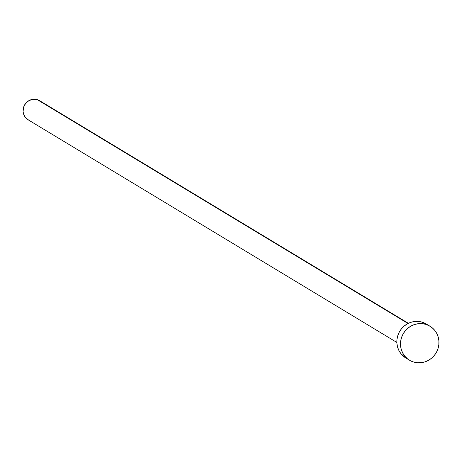 <?xml version="1.0" encoding="UTF-8"?>
<svg xmlns="http://www.w3.org/2000/svg" width="462" height="462" viewBox="0 0 462 462"><rect width="100%" height="100%" fill="white"/><g stroke="black" fill="none" stroke-linecap="round" stroke-linejoin="round"><path stroke-width="0.69" d="M408.391 323.319L39.657 100.681A11.163 10.695 121.1 0 0 37.197 99.607L408.021 323.504L37.197 99.607A11.163 10.695 121.1 0 0 24.082 105.948A11.163 10.695 121.1 0 0 28.118 119.791L396.852 342.434M429.978 326.212L426.339 324.018A19.843 19.017 121.1 0 0 421.968 322.106L425.606 324.301L421.968 322.106A19.843 19.017 121.1 0 0 398.642 333.379A19.843 19.017 121.1 0 0 405.827 357.992L409.465 360.193A19.843 19.017 -58.9 0 1 402.287 335.579A19.843 19.017 -58.9 0 1 425.606 324.301A19.843 19.017 -58.9 0 1 429.978 326.212A19.843 19.017 -58.9 0 1 437.162 350.825A19.843 19.017 -58.9 0 1 413.837 362.098A19.843 19.017 -58.9 0 1 409.465 360.193M405.884 358.027L401.01 353.776L398.966 350.623L397.58 347.101L396.904 343.341L396.968 339.495L397.765 335.707L399.266 332.12L401.409 328.88L404.123 326.103L407.293 323.897L410.799 322.349L414.512 321.517L418.283 321.437L421.968 322.106L426.409 324.058M413.837 362.098L410.377 360.707L407.276 358.633L404.648 355.971L402.604 352.818L401.218 349.295L400.542 345.541L400.606 341.695L401.403 337.907L402.904 334.321L405.053 331.075L407.761 328.297L410.932 326.091L414.437 324.543L418.15 323.718L421.922 323.631L425.606 324.301L429.071 325.698L432.172 327.766L434.794 330.428L436.838 333.581L438.224 337.104L438.9 340.864L438.836 344.71L438.04 348.498L436.544 352.084L434.396 355.33L431.687 358.108L428.517 360.308L425.005 361.856L421.292 362.687L417.521 362.768L413.837 362.098M28.632 120.08L25.41 117.423L23.481 113.664L23.1 111.55L23.585 107.259L25.635 103.419L28.944 100.612L33.004 99.278L37.197 99.607L40.887 101.553"/></g></svg>
